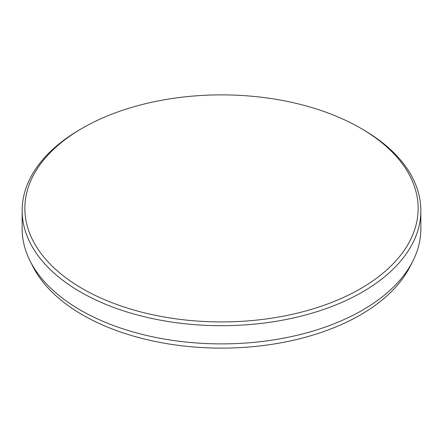 <?xml version="1.0" encoding="UTF-8"?>
<svg xmlns="http://www.w3.org/2000/svg" width="443" height="443" viewBox="0 0 443 443"><rect width="100%" height="100%" fill="white"/><g stroke="black" fill="none" stroke-linecap="round" stroke-linejoin="round"><path stroke-width="0.66" d="M82.459 288.675A196.631 113.524 0 0 0 360.541 288.675A196.631 113.524 0 0 0 360.541 128.127L362.463 129.234A199.35 115.091 180 0 1 362.463 129.24A199.35 115.091 180 0 1 420.85 210.619A199.35 115.091 180 0 1 297.79 316.95A199.35 115.091 180 0 1 80.537 292.003A199.35 115.091 180 0 1 22.15 210.619A199.35 115.091 180 0 1 80.537 129.24L82.459 128.127A196.631 113.524 0 0 0 82.459 288.675M362.463 129.24L360.541 128.127A196.631 113.524 0 0 0 82.459 128.127M412.776 261.22L410.013 266.653A196.47 113.43 180 0 1 360.425 314.901A196.47 113.43 180 0 1 82.575 314.901A196.47 113.43 180 0 1 32.987 266.653L30.224 261.22A199.35 115.091 0 0 0 80.537 310.178A199.35 115.091 0 0 0 412.776 261.22A199.35 115.091 0 0 0 420.85 228.793L420.85 210.619M22.15 210.619L22.15 228.793A199.35 115.091 0 0 0 30.224 261.22"/></g></svg>
